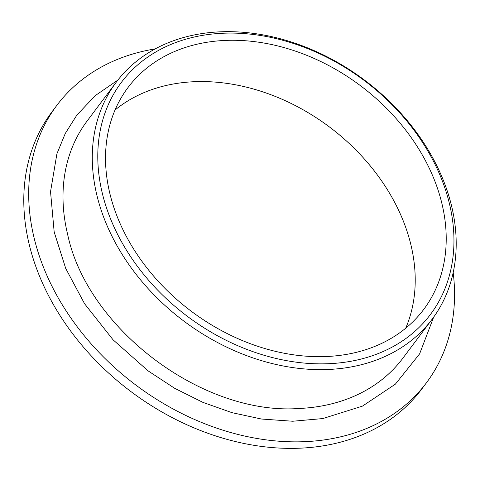 <?xml version="1.0" encoding="UTF-8"?>
<svg xmlns="http://www.w3.org/2000/svg" width="480" height="480" viewBox="0 0 480 480"><rect width="100%" height="100%" fill="white"/><g stroke="black" fill="none" stroke-linecap="round" stroke-linejoin="round"><path stroke-width="0.72" d="M350.106 367.122A197.454 150.594 -143.1 0 1 139.926 279.12A197.454 150.594 -143.1 0 1 116.322 82.104A197.454 150.594 -143.1 0 1 198.372 34.17A197.454 150.594 -143.1 0 1 408.558 122.166A197.454 150.594 -143.1 0 1 432.156 319.182A197.454 150.594 -143.1 0 1 350.106 367.122M432.156 319.182L402.87 358.194A197.454 150.594 -143.1 0 1 320.826 406.134A197.454 150.594 -143.1 0 1 299.562 408.456C203.154 415.854 87.45 329.01 67.626 234.354A197.454 150.594 -143.1 0 1 87.042 121.122L116.322 82.104M201.618 35.538A193.254 147.39 36.9 0 0 114 226.872A193.254 147.39 36.9 0 0 350.124 361.404A193.254 147.39 36.9 0 0 437.748 170.076A193.254 147.39 36.9 0 0 201.618 35.538M115.038 110.022A184.854 140.982 -143.1 0 1 173.85 83.91A184.854 140.982 -143.1 0 1 359.52 153.726A184.854 140.982 -143.1 0 1 405.714 328.212M204.846 42.624A184.854 140.982 -143.1 0 1 401.616 125.004A184.854 140.982 -143.1 0 1 423.708 309.444A184.854 140.982 -143.1 0 1 346.896 354.324A184.854 140.982 -143.1 0 1 150.126 271.938A184.854 140.982 -143.1 0 1 128.034 87.498A184.854 140.982 -143.1 0 1 204.846 42.624M453.192 272.58A231.066 176.226 -143.1 0 1 426.408 382.824A231.066 176.226 -143.1 0 1 330.396 438.924A231.066 176.226 -143.1 0 1 84.438 335.94A231.066 176.226 -143.1 0 1 56.82 105.396A231.066 176.226 -143.1 0 1 152.832 49.296A231.066 176.226 -143.1 0 1 155.202 48.894M426.408 382.824L421.518 389.346A231.066 176.226 -143.1 0 1 325.5 445.44A231.066 176.226 -143.1 0 1 43.176 284.586A231.066 176.226 -143.1 0 1 51.924 111.912L56.82 105.396M433.668 317.124L419.616 353.862L395.376 384.144L362.436 406.128L322.788 418.572L292.746 421.242L261.408 419.016L232.002 412.668L202.878 402.36L174.708 388.326L148.128 370.902L113.076 339.816L84.588 303.768L65.73 268.476L54.18 232.026L50.532 191.688L56.91 153.804L65.268 133.476L76.866 115.08L95.34 95.556L117.882 80.076"/></g></svg>
